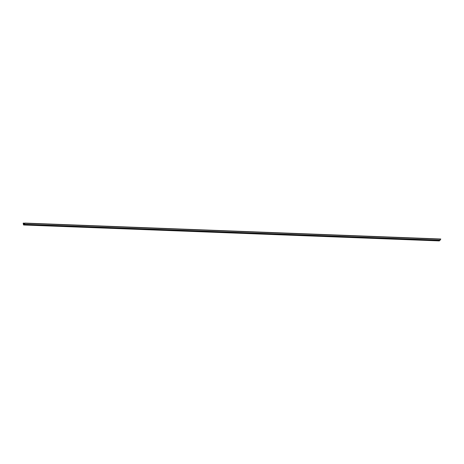 <?xml version="1.0" encoding="UTF-8"?>
<svg xmlns="http://www.w3.org/2000/svg" width="464" height="464" viewBox="0 0 464 464"><rect width="100%" height="100%" fill="white"/><g stroke="black" fill="none" stroke-linecap="round" stroke-linejoin="round"><path stroke-width="0.7" d="M24.72 223.526L24.319 223.509L24.824 223.358L24.488 223.897L24.319 223.509M24.035 223.787L23.455 223.764L24.134 223.561L24.395 224.274L24.986 223.091L440.765 239.012L439.86 240.184M440.765 239.012L24.986 223.091L23.397 223.561A3.712 1.955 -87.8 0 0 23.252 223.149L23.2 223.19A3.712 1.955 -87.8 0 0 23.583 224.97L23.635 224.924A3.712 1.955 -87.8 0 0 23.455 223.764M439.356 240.282A3.712 1.955 92.2 0 1 439.414 240.845L23.623 224.97M440.8 239.209L25.021 223.283M440.179 240.195L24.395 224.274M439.414 240.845L23.635 224.924M24.609 223.201L23.252 223.149M440.017 240.306L24.232 224.385M439.385 240.909L23.6 224.988M24.667 223.184L23.229 223.126"/></g></svg>
